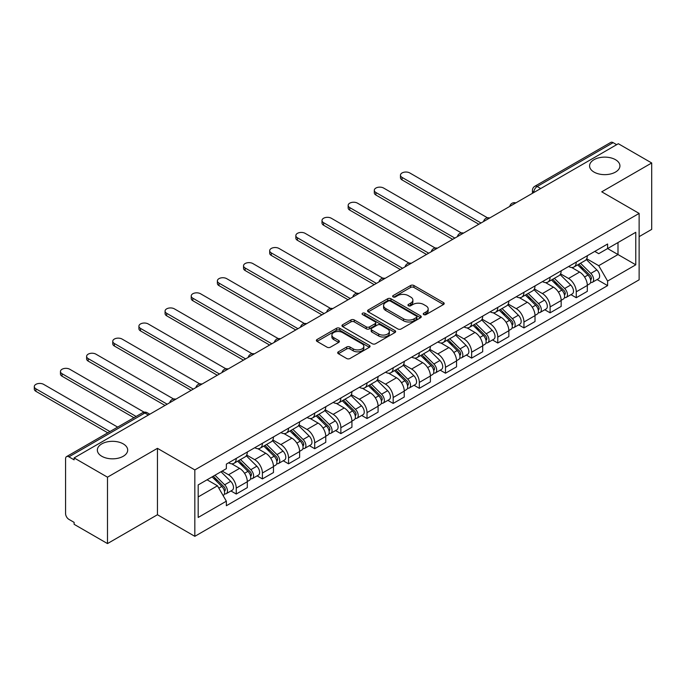 <?xml version="1.0" encoding="UTF-8"?>
<svg xmlns="http://www.w3.org/2000/svg" width="686" height="686" viewBox="0 0 686 686"><rect width="100%" height="100%" fill="white"/><g stroke="black" fill="none" stroke-linecap="round" stroke-linejoin="round"><path stroke-width="1.03" d="M423.734 314.591A1.629 0.943 0 0 0 426.04 314.591L443.525 304.498A2.324 1.346 0 0 0 444.202 303.546A2.324 1.346 0 0 0 443.525 302.595L413.898 285.496A2.324 1.346 0 0 0 410.614 285.496L393.121 295.589A1.629 0.943 0 0 0 392.649 296.249A1.629 0.943 0 0 0 393.121 296.918A1.629 0.943 0 0 0 395.428 296.918L397.691 295.615A7.452 4.296 0 0 1 408.221 295.615L410.691 297.038A7.452 4.296 0 0 1 412.878 300.074A7.452 4.296 0 0 1 410.691 303.118L408.427 304.421A1.629 0.943 0 0 0 407.956 305.09A1.629 0.943 0 0 0 408.427 305.75A1.629 0.943 0 0 0 410.734 305.75L412.998 304.447A7.452 4.296 0 0 1 423.528 304.447L425.997 305.87A7.452 4.296 0 0 1 428.175 308.914A7.452 4.296 0 0 1 425.997 311.95L423.734 313.262A1.629 0.943 0 0 0 423.253 313.922A1.629 0.943 0 0 0 423.734 314.591L423.734 313.262M123.248 443.885A15.178 8.764 0 0 0 106.707 441.981A15.178 8.764 0 0 0 97.343 450.076A15.178 8.764 0 0 0 101.785 456.267A15.178 8.764 0 0 0 118.326 458.171A15.178 8.764 0 0 0 127.69 450.076A15.178 8.764 0 0 0 123.248 443.885M615.488 159.692A15.178 8.764 0 0 0 598.947 157.789A15.178 8.764 0 0 0 589.583 165.883A15.178 8.764 0 0 0 594.025 172.083A15.178 8.764 0 0 0 610.566 173.978A15.178 8.764 0 0 0 619.93 165.883A15.178 8.764 0 0 0 615.488 159.692M338.37 351.815A2.324 1.346 0 0 0 337.684 352.758A2.324 1.346 0 0 0 338.37 353.71L346.679 358.512A2.324 1.346 0 0 0 349.971 358.512L369.385 347.296A2.324 1.346 0 0 0 370.071 346.344A2.324 1.346 0 0 0 369.385 345.401L339.767 328.294A2.324 1.346 0 0 0 336.474 328.294L317.052 339.51A2.324 1.346 0 0 0 316.375 340.453A2.324 1.346 0 0 0 317.052 341.405L327.093 347.202A2.324 1.346 0 0 0 330.386 347.202L338.695 342.408A2.324 1.346 0 0 0 339.373 341.457A2.324 1.346 0 0 0 338.695 340.505L333.713 337.632A6.225 3.593 0 0 1 331.895 335.085A6.225 3.593 0 0 1 335.737 331.767A6.225 3.593 0 0 1 342.52 332.547L362.019 343.806A6.225 3.593 0 0 1 363.846 346.344A6.225 3.593 0 0 1 360.004 349.671A6.225 3.593 0 0 1 353.221 348.891L349.971 347.013A2.324 1.346 0 0 0 346.679 347.013L338.37 351.815L338.37 353.71M194.833 469.919L157.446 448.335L107.488 477.182L74.122 457.914L618.335 143.717L651.7 162.976L601.742 191.823L639.129 213.415L194.833 469.919L194.833 536.323L639.129 279.811L639.129 213.415M397.854 328.963A2.324 1.346 0 0 0 401.147 328.963L420.569 317.747A2.324 1.346 0 0 0 421.247 316.803A2.324 1.346 0 0 0 420.569 315.852L390.943 298.744A2.324 1.346 0 0 0 387.65 298.744L368.236 309.961A2.324 1.346 0 0 0 367.55 310.912A2.324 1.346 0 0 0 368.236 311.856L397.854 328.963M363.211 314.943A1.629 0.943 0 0 1 364.858 315.174L394.947 332.538L375.559 343.737A2.324 1.346 0 0 1 372.266 343.737L342.648 326.63L342.648 324.735A2.324 1.346 0 0 0 341.962 325.687A2.324 1.346 0 0 0 342.648 326.63M342.648 324.735L350.958 319.933A2.324 1.346 0 0 1 354.242 319.933L366.255 326.87A2.324 1.346 0 0 0 369.548 326.87L375.062 323.689A2.324 1.346 0 0 0 375.748 322.737A2.324 1.346 0 0 0 375.062 321.785L362.56 314.565A1.629 0.943 0 0 1 362.079 313.905A1.629 0.943 0 0 1 363.083 313.03A1.629 0.943 0 0 1 364.858 313.236L394.973 330.626A2.324 1.346 0 0 1 395.659 331.57A2.324 1.346 0 0 1 394.973 332.521L394.973 330.626M107.488 477.182L107.488 543.578L74.122 524.318L74.122 522.38L68.926 519.379A4.742 2.735 -120 0 1 65.573 513.574L65.573 458.788A4.742 2.735 -120 0 1 66.551 456.619L142.499 412.766A4.742 2.735 60 0 1 144.875 413.006L68.926 456.85A4.742 2.735 -120 0 0 66.551 456.619M639.129 236.644L651.7 229.381L651.7 162.976M107.488 543.578L157.446 514.74L194.833 536.323M74.122 457.914L74.122 459.852L68.926 456.85M540.714 188.539L537.189 186.498A4.742 2.735 60 0 0 534.823 186.266L610.772 142.422A4.742 2.735 60 0 1 613.138 142.654L537.189 186.498A4.742 2.735 120 0 0 533.837 192.312L533.837 192.5M616.663 144.686L613.138 142.654M576.257 262.103A10.907 6.294 60 0 1 573.993 266.991L585.064 260.603A10.907 6.294 -120 0 0 587.319 255.715M560.548 273.843L568.54 278.456A10.907 6.294 60 0 1 576.257 291.816L587.319 285.427A10.907 6.294 -120 0 0 579.61 272.068L571.687 267.497M587.319 285.427L587.319 291.336L576.257 297.724L570.949 294.654M573.993 266.991A10.907 6.294 60 0 1 568.625 266.502M576.257 291.816L576.257 297.724M550.103 277.195A10.907 6.294 60 0 1 547.84 282.092L558.91 275.703A10.907 6.294 -120 0 0 561.165 270.807M544.795 309.755L550.103 312.825L561.165 306.436L561.165 300.528A10.907 6.294 -120 0 0 553.456 287.168L545.533 282.598M547.84 282.092A10.907 6.294 60 0 1 542.472 281.603M534.394 288.943L542.386 293.557A10.907 6.294 60 0 1 550.103 306.916L550.103 312.825M523.941 292.296A10.907 6.294 60 0 1 521.686 297.192L532.756 290.804A10.907 6.294 -120 0 0 535.011 285.908M518.642 324.855L523.95 327.917L535.011 321.528L535.011 315.629A10.907 6.294 -120 0 0 527.302 302.269L519.379 297.698M521.686 297.192A10.907 6.294 60 0 1 516.318 296.704M508.24 304.044L516.232 308.657A10.907 6.294 60 0 1 523.95 322.017L523.95 327.917M497.787 307.397A10.907 6.294 60 0 1 495.532 312.293L506.594 305.905A10.907 6.294 -120 0 0 508.858 301.008M492.488 339.956L497.787 343.017L508.858 336.629L508.858 330.729A10.907 6.294 -120 0 0 501.14 317.369L493.225 312.799M495.532 312.293A10.907 6.294 60 0 1 490.164 311.804M482.087 319.144L490.078 323.758A10.907 6.294 60 0 1 497.787 337.118L497.787 343.017M471.634 322.497A10.907 6.294 60 0 1 469.378 327.394L480.44 321.005A10.907 6.294 -120 0 0 482.704 316.109M466.334 355.056L471.634 358.118L482.704 351.729L482.704 345.83A10.907 6.294 -120 0 0 474.986 332.47L467.072 327.899M469.378 327.394A10.907 6.294 60 0 1 464.01 326.905M455.933 334.245L463.925 338.858A10.907 6.294 60 0 1 471.634 352.218L471.634 358.118M445.48 337.598A10.907 6.294 60 0 1 443.225 342.494L454.286 336.106A10.907 6.294 -120 0 0 456.55 331.209M440.18 370.157L445.48 373.218L456.55 366.83L456.55 360.93A10.907 6.294 -120 0 0 448.833 347.57L440.918 343M443.225 342.494A10.907 6.294 60 0 1 437.857 342.005M429.779 349.346L437.771 353.959A10.907 6.294 60 0 1 445.48 367.319L445.48 373.218M419.326 352.698A10.907 6.294 60 0 1 417.071 357.595L428.133 351.206A10.907 6.294 -120 0 0 430.396 346.31M414.027 385.258L419.326 388.319L430.396 381.93L430.396 376.031A10.907 6.294 -120 0 0 422.679 362.671L414.764 358.101M417.071 357.595A10.907 6.294 60 0 1 411.703 357.106M403.625 364.446L411.617 369.059A10.907 6.294 60 0 1 419.326 382.419L419.326 388.319M393.172 367.799A10.907 6.294 60 0 1 390.917 372.695L401.979 366.307A10.907 6.294 -120 0 0 404.243 361.411M387.864 400.358L393.172 403.419L404.243 397.031L404.243 391.131A10.907 6.294 -120 0 0 396.525 377.772L388.61 373.201M390.917 372.695A10.907 6.294 60 0 1 385.549 372.206M377.471 379.547L385.463 384.16A10.907 6.294 60 0 1 393.172 397.52L393.172 403.419M367.019 382.899A10.907 6.294 60 0 1 364.763 387.796L375.825 381.407A10.907 6.294 -120 0 0 378.08 376.511M361.711 415.459L367.019 418.52L378.08 412.132L378.08 406.232A10.907 6.294 -120 0 0 370.371 392.872L362.448 388.302M364.763 387.796A10.907 6.294 60 0 1 359.387 387.307M351.318 394.647L359.31 399.261A10.907 6.294 60 0 1 367.019 412.62L367.019 418.52M340.865 398A10.907 6.294 60 0 1 338.61 402.896L349.671 396.508A10.907 6.294 -120 0 0 351.927 391.612M335.557 430.559L340.865 433.621L351.927 427.232L351.927 421.333A10.907 6.294 -120 0 0 344.218 407.973L336.294 403.394M338.61 402.896A10.907 6.294 60 0 1 333.233 402.408M325.164 409.748L333.156 414.361A10.907 6.294 60 0 1 340.865 427.721L340.865 433.621M314.711 413.101A10.907 6.294 60 0 1 312.447 417.997L323.518 411.609A10.907 6.294 -120 0 0 325.773 406.712M309.403 445.66L314.711 448.721L325.773 442.333L325.773 436.425A10.907 6.294 -120 0 0 318.064 423.073L310.141 418.494M312.447 417.997A10.907 6.294 60 0 1 307.079 417.508M299.01 424.848L307.002 429.462A10.907 6.294 60 0 1 314.711 442.813L314.711 448.721M288.557 428.201A10.907 6.294 60 0 1 286.294 433.098L297.364 426.709A10.907 6.294 -120 0 0 299.619 421.813M283.249 460.76L288.557 463.822L299.619 457.433L299.619 451.525A10.907 6.294 -120 0 0 291.91 438.174L283.987 433.595M286.294 433.098A10.907 6.294 60 0 1 280.926 432.609M272.848 439.949L280.84 444.562A10.907 6.294 60 0 1 288.557 457.914L288.557 463.822M262.404 443.302A10.907 6.294 60 0 1 260.14 448.198L271.21 441.81A10.907 6.294 -120 0 0 273.465 436.913M257.096 475.861L262.404 478.922L273.465 472.534L273.465 466.626A10.907 6.294 -120 0 0 265.756 453.275L257.833 448.695M260.14 448.198A10.907 6.294 60 0 1 254.772 447.701M246.694 455.05L254.686 459.663A10.907 6.294 60 0 1 262.404 473.014L262.404 478.922M236.25 458.402A10.907 6.294 60 0 1 233.986 463.299L245.056 456.91A10.907 6.294 -120 0 0 247.312 452.014M230.942 490.962L236.25 494.023L247.312 487.635L247.312 481.726A10.907 6.294 -120 0 0 239.603 468.375L231.679 463.796M233.986 463.299A10.907 6.294 60 0 1 228.618 462.801M222.161 471.085L228.532 474.763A10.907 6.294 60 0 1 236.25 488.115L236.25 494.023M594.779 251.402L598.724 253.674L635.776 232.288L618 242.544L618 254.549L598.724 265.679L586.702 258.742M198.185 496.93L217.471 485.791L226.354 501.183L198.185 517.45L198.185 484.925L226.354 468.658L226.354 464.113L607.607 244.002L607.607 248.546L635.776 264.813L607.607 281.071L598.724 265.679M635.776 232.288L635.776 264.813M226.354 501.183L226.354 505.736L607.607 285.625L607.607 281.071M157.446 448.335L157.446 514.74M217.471 485.791L207.078 479.797M597.103 279.554L607.607 285.625M424.385 314.823L425.997 313.888A7.452 4.296 0 0 0 428.175 310.852L428.175 308.914M412.878 300.074L412.878 302.012A7.452 4.296 0 0 1 410.691 305.056L409.079 305.982M443.49 304.515L413.898 287.425A2.324 1.346 0 0 0 410.614 287.425L393.773 297.149M420.535 317.764L390.943 300.682A2.324 1.346 0 0 0 387.65 300.682L368.262 311.873L368.236 309.961M416.453 317.464A1.629 0.943 0 0 0 416.925 316.803A1.629 0.943 0 0 0 416.453 316.135L390.454 301.12A1.629 0.943 0 0 0 388.147 301.12L385.764 302.5A7.452 4.296 0 0 0 383.577 305.544A7.452 4.296 0 0 0 385.764 308.58L403.531 318.844A7.452 4.296 0 0 0 414.07 318.844L416.453 317.464L416.453 319.402A1.629 0.943 0 0 0 416.925 318.733L416.925 316.803M383.577 305.544L383.577 307.474A7.452 4.296 0 0 0 385.764 310.518L385.764 308.58M416.453 319.402L414.07 320.782A7.452 4.296 0 0 1 403.531 320.782L385.764 310.518M342.674 326.647L350.958 321.871L350.958 319.933M375.748 322.737L375.748 324.675A2.324 1.346 0 0 1 375.062 325.627L369.548 328.808A2.324 1.346 0 0 1 366.255 328.808L354.242 321.871A2.324 1.346 0 0 0 350.958 321.871M378.723 334.065A6.225 3.593 0 0 0 385.506 334.845A6.225 3.593 0 0 0 389.356 331.527A6.225 3.593 0 0 0 387.53 328.988L380.661 325.018A2.324 1.346 0 0 0 377.369 325.018L371.855 328.2A2.324 1.346 0 0 0 371.169 329.151A2.324 1.346 0 0 0 371.855 330.103L378.723 334.065L378.723 336.003A6.225 3.593 0 0 0 385.506 336.783A6.225 3.593 0 0 0 389.356 333.465L389.356 331.527M371.169 329.151L371.169 331.089A2.324 1.346 0 0 0 371.855 332.041L371.855 330.103M378.723 336.003L371.855 332.041M363.846 346.344L363.846 348.282A6.225 3.593 0 0 1 360.004 351.601A6.225 3.593 0 0 1 353.221 350.829L349.971 348.951A2.324 1.346 0 0 0 346.679 348.951L338.395 353.727M331.895 335.085L331.895 337.023A6.225 3.593 0 0 0 333.713 339.57L333.713 337.632M338.661 342.425L333.713 339.57M369.351 347.313L339.767 330.232A2.324 1.346 0 0 0 336.474 330.232L317.086 341.422M577.663 264.882L587.962 275.043A5.925 3.421 60 0 1 589.531 283.927L587.319 285.205M579.713 266.905L584.086 269.426M487.497 217.822L409.774 172.949A5.454 3.147 -0 0 0 403.831 172.272A5.454 3.147 -0 0 0 400.461 175.179A5.454 3.147 -0 0 0 402.056 177.4L481.023 222.993M578.804 264.221L590.089 275.352A2.847 1.646 60 0 1 590.835 279.614A2.847 1.646 60 0 1 590.577 279.716M580.51 263.235L590.817 273.397A5.925 3.421 60 0 1 592.378 282.289A5.925 3.421 60 0 1 590.586 282.478M586.281 259.48L596.854 269.915A5.925 3.421 60 0 1 598.415 278.799L592.378 282.289M478.845 224.253L402.056 179.921A5.454 3.147 180 0 1 400.461 177.691L400.461 175.179M551.51 279.982L561.808 290.144A5.925 3.421 60 0 1 563.378 299.027L561.165 300.305M553.559 282.006L557.932 284.527M461.344 232.923L383.62 188.05A5.454 3.147 -0 0 0 377.677 187.372A5.454 3.147 -0 0 0 374.307 190.279A5.454 3.147 -0 0 0 375.902 192.5L454.869 238.093M552.65 279.322L563.935 290.452A2.847 1.646 60 0 1 564.681 294.714A2.847 1.646 60 0 1 564.424 294.817M554.357 278.336L564.664 288.497A5.925 3.421 60 0 1 566.224 297.381A5.925 3.421 60 0 1 564.432 297.578M560.128 274.58L570.701 285.016A5.925 3.421 60 0 1 572.261 293.9L566.224 297.381M452.691 239.354L375.902 195.021A5.454 3.147 180 0 1 374.307 192.792L374.307 190.279M525.356 295.083L535.655 305.244A5.925 3.421 60 0 1 537.224 314.128L535.011 315.406M527.405 297.107L531.779 299.628M435.19 248.023L357.466 203.15A5.454 3.147 -0 0 0 351.524 202.473A5.454 3.147 -0 0 0 348.154 205.38A5.454 3.147 -0 0 0 349.749 207.601L428.716 253.194M526.496 294.423L537.781 305.553A2.847 1.646 60 0 1 538.527 309.815A2.847 1.646 60 0 1 538.27 309.918M528.203 293.437L538.51 303.598A5.925 3.421 60 0 1 540.071 312.482A5.925 3.421 60 0 1 538.278 312.679M533.965 289.681L544.538 300.116A5.925 3.421 60 0 1 546.107 309L540.071 312.482M426.538 254.455L349.749 210.122A5.454 3.147 180 0 1 348.154 207.892L348.154 205.38M499.202 310.175L509.501 320.345A5.925 3.421 60 0 1 511.07 329.229L508.858 330.506M501.252 312.207L505.625 314.728M409.036 263.124L331.312 218.251A5.454 3.147 -0 0 0 325.361 217.565A5.454 3.147 -0 0 0 322 220.48A5.454 3.147 -0 0 0 323.595 222.701L402.562 268.295M500.343 309.523L511.627 320.654A2.847 1.646 60 0 1 512.373 324.915A2.847 1.646 60 0 1 512.116 325.018M502.049 308.537L512.356 318.698A5.925 3.421 60 0 1 513.917 327.582A5.925 3.421 60 0 1 512.125 327.779M507.812 304.781L518.384 315.217A5.925 3.421 60 0 1 519.954 324.101L513.917 327.582M400.384 269.555L323.595 225.222A5.454 3.147 180 0 1 322 222.993L322 220.48M473.048 325.275L483.347 335.445A5.925 3.421 60 0 1 484.908 344.329L482.704 345.607M475.098 327.308L479.471 329.829M382.882 278.224L305.15 233.351A5.454 3.147 -0 0 0 299.207 232.665A5.454 3.147 -0 0 0 295.846 235.581A5.454 3.147 -0 0 0 297.441 237.802L376.408 283.395M474.189 324.615L485.474 335.754A2.847 1.646 60 0 1 486.22 340.016A2.847 1.646 60 0 1 485.962 340.119M475.895 323.638L486.194 333.799A5.925 3.421 60 0 1 487.763 342.683A5.925 3.421 60 0 1 485.971 342.88M481.658 319.882L492.231 330.318A5.925 3.421 60 0 1 493.8 339.201L487.763 342.683M374.23 284.656L297.441 240.323A5.454 3.147 180 0 1 295.846 238.093L295.846 235.581M446.886 340.376L457.193 350.546A5.925 3.421 60 0 1 458.754 359.43L456.542 360.707M448.944 342.408L453.309 344.929M356.729 293.325L278.996 248.452A5.454 3.147 -0 0 0 273.054 247.766A5.454 3.147 -0 0 0 269.692 250.682A5.454 3.147 -0 0 0 271.287 252.902L350.254 298.496M448.035 339.716L459.311 350.846A2.847 1.646 60 0 1 460.066 355.116A2.847 1.646 60 0 1 459.809 355.219M449.742 338.73L460.04 348.9A5.925 3.421 60 0 1 461.609 357.783A5.925 3.421 60 0 1 459.817 357.972M455.504 334.982L466.077 345.41A5.925 3.421 60 0 1 467.646 354.302L461.609 357.783M348.076 299.756L271.287 255.424A5.454 3.147 180 0 1 269.692 253.194L269.692 250.682M420.732 355.477L431.04 365.647A5.925 3.421 60 0 1 432.6 374.53L430.388 375.808M422.79 357.509L427.155 360.03M330.566 308.426L252.842 263.553A5.454 3.147 -0 0 0 246.9 262.867A5.454 3.147 -0 0 0 243.539 265.782A5.454 3.147 -0 0 0 245.134 268.003L324.101 313.596M421.881 354.816L433.158 365.947A2.847 1.646 60 0 1 433.912 370.217A2.847 1.646 60 0 1 433.655 370.32M423.588 353.83L433.886 364A5.925 3.421 60 0 1 435.456 372.884A5.925 3.421 60 0 1 433.663 373.073M429.35 350.083L439.923 360.51A5.925 3.421 60 0 1 441.492 369.402L435.456 372.884M321.923 314.857L245.134 270.524A5.454 3.147 180 0 1 243.539 268.295L243.539 265.782M394.579 370.577L404.886 380.747A5.925 3.421 60 0 1 406.446 389.631L404.234 390.909M396.637 372.609L401.001 375.131M304.413 323.526L226.689 278.653A5.454 3.147 -0 0 0 220.746 277.967A5.454 3.147 -0 0 0 217.385 280.874A5.454 3.147 -0 0 0 218.98 283.104L297.947 328.697M395.728 369.917L407.004 381.047A2.847 1.646 60 0 1 407.758 385.318A2.847 1.646 60 0 1 407.501 385.421M397.434 368.931L407.733 379.101A5.925 3.421 60 0 1 409.302 387.984A5.925 3.421 60 0 1 407.51 388.173M403.197 365.184L413.769 375.611A5.925 3.421 60 0 1 415.33 384.503L409.302 387.984M295.76 329.949L218.98 285.625A5.454 3.147 180 0 1 217.385 283.395L217.385 280.874M368.425 385.678L378.732 395.848A5.925 3.421 60 0 1 380.293 404.731L378.08 406.009M370.483 387.71L374.848 390.231M278.259 338.627L200.535 293.754A5.454 3.147 -0 0 0 194.592 293.068A5.454 3.147 -0 0 0 191.222 295.975A5.454 3.147 -0 0 0 192.826 298.204L271.793 343.797M369.565 385.018L380.85 396.148A2.847 1.646 60 0 1 381.605 400.418A2.847 1.646 60 0 1 381.347 400.521M371.28 384.031L381.579 394.201A5.925 3.421 60 0 1 383.148 403.085A5.925 3.421 60 0 1 381.356 403.274M377.043 380.284L387.616 390.711A5.925 3.421 60 0 1 389.176 399.604L383.148 403.085M269.607 345.049L192.826 300.725A5.454 3.147 180 0 1 191.222 298.496L191.222 295.975M342.271 400.778L352.578 410.948A5.925 3.421 60 0 1 354.139 419.832L351.927 421.11M344.329 402.811L348.694 405.332M252.105 353.727L174.381 308.854A5.454 3.147 -0 0 0 168.439 308.168A5.454 3.147 -0 0 0 165.069 311.075A5.454 3.147 -0 0 0 166.672 313.305L245.631 358.898M343.412 400.118L354.696 411.248A2.847 1.646 60 0 1 355.451 415.519A2.847 1.646 60 0 1 355.185 415.622M345.127 399.132L355.425 409.302A5.925 3.421 60 0 1 356.986 418.186A5.925 3.421 60 0 1 355.202 418.374M350.889 395.385L361.462 405.812A5.925 3.421 60 0 1 363.023 414.704L356.986 418.186M243.453 360.15L166.672 315.817A5.454 3.147 180 0 1 165.069 313.596L165.069 311.075M316.117 415.879L326.425 426.049A5.925 3.421 60 0 1 327.985 434.933L325.773 436.21M318.175 417.911L322.54 420.432M225.951 368.828L148.227 323.955A5.454 3.147 -0 0 0 142.285 323.269A5.454 3.147 -0 0 0 138.915 326.176A5.454 3.147 -0 0 0 140.519 328.405L219.477 373.999M317.258 415.219L328.543 426.349A2.847 1.646 60 0 1 329.297 430.619A2.847 1.646 60 0 1 329.031 430.722M318.964 414.233L329.271 424.402A5.925 3.421 60 0 1 330.832 433.286A5.925 3.421 60 0 1 329.048 433.475M324.735 410.485L335.308 420.912A5.925 3.421 60 0 1 336.869 429.805L330.832 433.286M217.299 375.251L140.519 330.918A5.454 3.147 180 0 1 138.915 328.697L138.915 326.176M289.964 430.98L300.271 441.141A5.925 3.421 60 0 1 301.831 450.033L299.619 451.311M292.022 433.003L296.386 435.533M199.798 383.928L122.074 339.055A5.454 3.147 -0 0 0 116.131 338.37A5.454 3.147 -0 0 0 112.761 341.276A5.454 3.147 -0 0 0 114.365 343.506L193.323 389.099M291.104 430.319L302.389 441.45A2.847 1.646 60 0 1 303.143 445.72A2.847 1.646 60 0 1 302.878 445.823M292.811 429.333L303.118 439.503A5.925 3.421 60 0 1 304.678 448.387A5.925 3.421 60 0 1 302.886 448.575M298.582 425.586L309.154 436.013A5.925 3.421 60 0 1 310.715 444.905L304.678 448.387M191.145 390.351L114.365 346.018A5.454 3.147 180 0 1 112.761 343.797L112.761 341.276M263.81 446.08L274.108 456.241A5.925 3.421 60 0 1 275.678 465.134L273.465 466.411M265.868 448.104L270.233 450.625M173.644 399.029L95.92 354.156A5.454 3.147 -0 0 0 89.977 353.47A5.454 3.147 -0 0 0 86.608 356.377A5.454 3.147 -0 0 0 88.202 358.606L167.17 404.191M264.95 445.42L276.235 456.55A2.847 1.646 60 0 1 276.981 460.82A2.847 1.646 60 0 1 276.724 460.923M266.657 444.434L276.964 454.595A5.925 3.421 60 0 1 278.525 463.487A5.925 3.421 60 0 1 276.732 463.676M272.428 440.686L283.001 451.114A5.925 3.421 60 0 1 284.561 460.006L278.525 463.487M164.992 405.452L88.202 361.119A5.454 3.147 180 0 1 86.608 358.898L86.608 356.377M237.656 461.181L247.955 471.342A5.925 3.421 60 0 1 249.524 480.234L247.312 481.512M239.706 463.204L244.079 465.725M144.137 412.192L69.766 369.257A5.454 3.147 -0 0 0 63.824 368.571A5.454 3.147 -0 0 0 60.454 371.478A5.454 3.147 -0 0 0 62.049 373.707L136.111 416.462M238.797 460.52L250.081 471.651A2.847 1.646 60 0 1 250.827 475.921A2.847 1.646 60 0 1 250.57 476.024M240.503 459.534L250.81 469.696A5.925 3.421 60 0 1 252.371 478.588A5.925 3.421 60 0 1 250.579 478.777M246.274 455.787L256.847 466.214A5.925 3.421 60 0 1 258.408 475.098L252.371 478.588M133.924 417.723L62.049 376.22A5.454 3.147 180 0 1 60.454 373.999L60.454 371.478M212.111 476.881L221.801 486.443A5.925 3.421 60 0 1 223.37 495.335L223.07 495.498M213.552 478.305L217.925 480.826M117.666 427.112L43.612 384.349A5.454 3.147 -0 0 0 37.67 383.671A5.454 3.147 -0 0 0 34.3 386.578A5.454 3.147 -0 0 0 35.895 388.808L109.957 431.563M213.252 476.221L223.928 486.751A2.847 1.646 60 0 1 224.674 491.013A2.847 1.646 60 0 1 224.416 491.116M214.958 475.235L224.656 484.796A5.925 3.421 60 0 1 226.217 493.688A5.925 3.421 60 0 1 224.425 493.877M220.995 471.754L230.693 481.315A5.925 3.421 60 0 1 232.254 490.198L226.217 493.688M107.771 432.823L35.895 391.32A5.454 3.147 180 0 1 34.3 389.099L34.3 386.578M534.008 192.406L533.837 192.312A4.742 2.735 0 0 1 532.447 190.374L532.447 193.306M262.404 473.014L273.465 466.626M288.557 457.914L299.619 451.525M314.711 442.813L325.773 436.425M340.865 427.721L351.927 421.333M367.019 412.62L378.08 406.232M393.172 397.52L404.243 391.131M419.326 382.419L430.396 376.031M445.48 367.319L456.55 360.93M471.634 352.218L482.704 345.83M497.787 337.118L508.858 330.729M523.95 322.017L535.011 315.629M550.103 306.916L561.165 300.528M236.25 488.115L247.312 481.726M228.532 474.763L239.603 468.375M254.686 459.663L265.756 453.275M280.84 444.562L291.91 438.174M307.002 429.462L318.064 423.073M333.156 414.361L344.218 407.973M359.31 399.261L370.371 392.872M385.463 384.16L396.525 377.772M411.617 369.059L422.679 362.671M437.771 353.959L448.833 347.57M463.925 338.858L474.986 332.47M490.078 323.758L501.14 317.369M516.232 308.657L527.302 302.269M542.386 293.557L553.456 287.168M568.54 278.456L579.61 272.068M515.435 203.125A4.742 2.735 120 0 0 513.342 204.334M489.281 218.225A4.742 2.735 120 0 0 487.189 219.434M463.127 233.326A4.742 2.735 120 0 0 461.035 234.535M436.973 248.426A4.742 2.735 120 0 0 434.881 249.635M410.82 263.527A4.742 2.735 120 0 0 408.727 264.736M384.666 278.627A4.742 2.735 120 0 0 382.574 279.837M358.512 293.728A4.742 2.735 120 0 0 356.42 294.937M332.358 308.829A4.742 2.735 120 0 0 330.258 310.038M306.205 323.929A4.742 2.735 120 0 0 304.104 325.138M280.042 339.03A4.742 2.735 120 0 0 277.95 340.239M253.889 354.13A4.742 2.735 120 0 0 251.796 355.339M227.735 369.231A4.742 2.735 120 0 0 225.643 370.44M201.581 384.332A4.742 2.735 120 0 0 199.489 385.541M175.427 399.432A4.742 2.735 120 0 0 173.335 400.641M148.399 415.039L144.875 413.006A4.742 2.735 120 0 1 147.241 412.766A4.742 4.742 0 0 0 142.499 412.766M425.997 313.888L425.997 311.95M408.427 305.75L408.427 304.421M410.691 305.056L410.691 303.118M393.121 296.918L393.121 295.589M410.614 287.425L410.614 285.496M413.898 287.425L413.898 285.496M443.525 304.498L443.525 302.595M387.65 300.682L387.65 298.744M390.943 300.682L390.943 298.744M420.569 317.747L420.569 315.852M403.531 320.782L403.531 318.844M414.07 320.782L414.07 318.844M354.242 321.871L354.242 319.933M366.255 328.808L366.255 326.87M369.548 328.808L369.548 326.87M375.062 325.627L375.062 323.689M364.858 315.174L364.858 313.236M346.679 348.951L346.679 347.013M349.971 348.951L349.971 347.013M353.221 350.829L353.221 348.891M338.695 342.408L338.695 340.505M317.052 341.405L317.052 339.51M336.474 330.232L336.474 328.294M339.767 330.232L339.767 328.294M369.385 347.296L369.385 345.401M587.962 275.043L584.558 277.007M591.426 278.31L590.363 278.928M596.854 269.915L590.817 273.397M402.056 179.921L402.056 177.4M561.808 290.144L558.404 292.107M565.273 293.411L564.201 294.028M570.701 285.016L564.664 288.497M375.902 195.021L375.902 192.5M535.655 305.244L532.25 307.208M539.119 308.511L538.047 309.129M544.538 300.116L538.51 303.598M349.749 210.122L349.749 207.601M509.501 320.345L506.097 322.309M512.965 323.612L511.893 324.229M518.384 315.217L512.356 318.698M323.595 225.222L323.595 222.701M483.347 335.445L479.943 337.409M486.811 338.713L485.739 339.33M492.231 330.318L486.194 333.799M297.441 240.323L297.441 237.802M457.193 350.546L453.789 352.51M460.658 353.813L459.586 354.43M466.077 345.41L460.04 348.9M271.287 255.424L271.287 252.902M431.04 365.647L427.635 367.61M434.504 368.914L433.432 369.531M439.923 360.51L433.886 364M245.134 270.524L245.134 268.003M404.886 380.747L401.481 382.711M408.35 384.014L407.278 384.632M413.769 375.611L407.733 379.101M218.98 285.625L218.98 283.104M378.732 395.848L375.328 397.811M382.188 399.115L381.124 399.732M387.616 390.711L381.579 394.201M192.826 300.725L192.826 298.204M352.578 410.948L349.174 412.912M356.034 414.215L354.971 414.833M361.462 405.812L355.425 409.302M166.672 315.817L166.672 313.305M326.425 426.049L323.02 428.013M329.88 429.316L328.817 429.933M335.308 420.912L329.271 424.402M140.519 330.918L140.519 328.405M300.271 441.141L296.867 443.113M303.726 444.417L302.663 445.034M309.154 436.013L303.118 439.503M114.365 346.018L114.365 343.506M274.108 456.241L270.704 458.214M277.573 459.517L276.509 460.135M283.001 451.114L276.964 454.595M88.202 361.119L88.202 358.606M247.955 471.342L244.55 473.314M251.419 474.618L250.356 475.235M256.847 466.214L250.81 469.696M62.049 376.22L62.049 373.707M221.801 486.443L218.834 488.158M225.265 489.718L224.193 490.336M230.693 481.315L224.656 484.796M35.895 391.32L35.895 388.808M515.838 202.893A4.742 4.742 0 0 0 509.758 206.409M489.684 217.994A4.742 4.742 0 0 0 483.596 221.509M463.53 233.094A4.742 4.742 0 0 0 457.442 236.61M437.376 248.195A4.742 4.742 0 0 0 431.288 251.711M411.223 263.295A4.742 4.742 0 0 0 405.134 266.811M385.069 278.396A4.742 4.742 0 0 0 378.981 281.912M358.915 293.497A4.742 4.742 0 0 0 352.827 297.004M332.761 308.597A4.742 4.742 0 0 0 326.673 312.104M306.599 323.698A4.742 4.742 0 0 0 300.519 327.205M280.445 338.798A4.742 4.742 0 0 0 274.366 342.305M254.292 353.899A4.742 4.742 0 0 0 248.212 357.406M228.138 368.999A4.742 4.742 0 0 0 222.058 372.507M201.984 384.1A4.742 4.742 0 0 0 195.904 387.607M175.83 399.192A4.742 4.742 0 0 0 169.751 402.708M149.78 414.233L147.241 412.766M534.823 186.266A4.742 4.742 0 0 0 532.447 190.374"/></g></svg>
